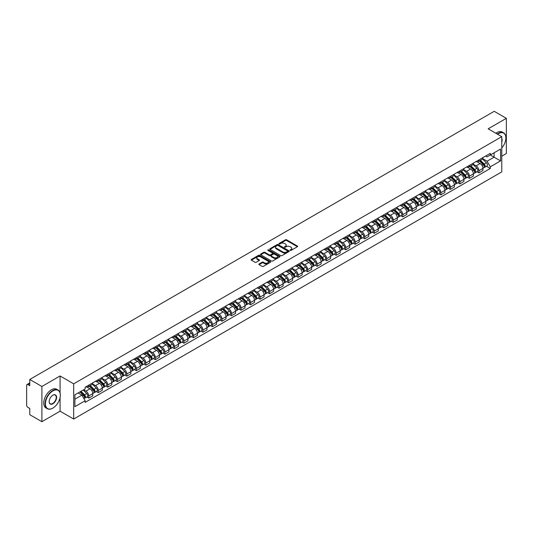 <?xml version="1.0" encoding="UTF-8"?>
<svg xmlns="http://www.w3.org/2000/svg" width="533" height="533" viewBox="0 0 533 533"><rect width="100%" height="100%" fill="white"/><g stroke="black" fill="none" stroke-linecap="round" stroke-linejoin="round"><path stroke-width="0.8" d="M290.185 250.397A0.593 0.34 0 0 0 291.025 250.397L297.387 246.726A0.846 0.486 0 0 0 297.634 246.379A0.846 0.486 0 0 0 297.387 246.033L286.607 239.81A0.846 0.486 0 0 0 285.408 239.81L279.045 243.481A0.593 0.34 0 0 0 279.885 243.967L280.711 243.494A2.712 1.566 0 0 1 284.542 243.494L285.441 244.014A2.712 1.566 0 0 1 286.234 245.12A2.712 1.566 0 0 1 285.441 246.226L284.615 246.699A0.593 0.34 0 0 0 285.455 247.185L286.281 246.706A2.712 1.566 0 0 1 290.112 246.706L291.011 247.225A2.712 1.566 0 0 1 291.804 248.331A2.712 1.566 0 0 1 291.011 249.437L290.185 249.917A0.593 0.34 0 0 0 290.185 250.397L290.185 249.917M259.125 263.942A0.846 0.486 0 0 0 258.878 264.288A0.846 0.486 0 0 0 259.125 264.635L262.149 266.38A0.846 0.486 0 0 0 263.349 266.38L270.411 262.296A0.846 0.486 0 0 0 270.657 261.95A0.846 0.486 0 0 0 270.411 261.61L259.631 255.387A0.846 0.486 0 0 0 258.438 255.387L251.369 259.464A0.846 0.486 0 0 0 251.123 259.811A0.846 0.486 0 0 0 251.369 260.157L255.021 262.263A0.846 0.486 0 0 0 256.22 262.263L259.245 260.517A0.846 0.486 0 0 0 259.491 260.171A0.846 0.486 0 0 0 259.245 259.824L257.432 258.778A2.265 1.306 0 0 1 256.773 257.859A2.265 1.306 0 0 1 258.165 256.646A2.265 1.306 0 0 1 260.637 256.933L267.733 261.03A2.265 1.306 0 0 1 268.392 261.95A2.265 1.306 0 0 1 267 263.162A2.265 1.306 0 0 1 264.528 262.876L263.349 262.196A0.846 0.486 0 0 0 262.149 262.196L259.125 263.942L259.125 264.635L262.149 262.896L262.149 262.196M73.681 383.827L60.076 375.972L41.9 386.472L29.761 379.463L494.211 111.31L506.35 118.319L488.175 128.813L501.773 136.668L73.681 383.827L73.681 419.045L501.773 171.886L501.773 136.668M280.771 255.627A0.846 0.486 0 0 0 281.97 255.627L289.033 251.549A0.846 0.486 0 0 0 289.279 251.203A0.846 0.486 0 0 0 289.033 250.856L278.253 244.634A0.846 0.486 0 0 0 277.06 244.634L269.991 248.711A0.846 0.486 0 0 0 269.745 249.058A0.846 0.486 0 0 0 269.991 249.404L280.771 255.627M268.166 250.523A0.593 0.34 0 0 1 268.765 250.61L279.712 256.926L272.656 261.003A0.846 0.486 0 0 1 271.457 261.003L260.684 254.781L260.684 254.088A0.846 0.486 0 0 0 260.43 254.434A0.846 0.486 0 0 0 260.684 254.781M260.684 254.088L263.708 252.342A0.846 0.486 0 0 1 264.901 252.342L269.272 254.867A0.846 0.486 0 0 0 270.471 254.867L272.476 253.708A0.846 0.486 0 0 0 272.723 253.362A0.846 0.486 0 0 0 272.476 253.015L267.926 250.39A0.593 0.34 0 0 1 268.765 249.904L279.725 256.233A0.846 0.486 0 0 1 279.972 256.58A0.846 0.486 0 0 1 279.725 256.926L279.725 256.233M41.9 386.472L41.9 421.69L29.761 414.681L29.761 408.445L27.869 407.352A1.726 0.999 -120 0 1 26.65 405.24L26.65 385.306A1.726 0.999 -120 0 1 27.01 384.52L29.761 382.927M501.773 156.182L506.35 153.537L506.35 118.319M41.9 421.69L60.076 411.19L73.681 419.045M29.761 379.463L29.761 385.692L27.869 384.599A1.726 0.999 -120 0 0 27.01 384.52M478.9 159.913A3.971 2.292 60 0 1 478.081 161.692L482.105 159.374A3.971 2.292 -120 0 0 482.925 157.588M473.184 164.184L476.096 165.863A3.971 2.292 60 0 1 478.9 170.727L482.925 168.401A3.971 2.292 -120 0 0 480.12 163.538L477.242 161.879M482.925 168.401L482.925 170.547L478.9 172.872L476.968 171.759M478.081 161.692A3.971 2.292 60 0 1 476.122 161.519M478.9 170.727L478.9 172.872M469.386 165.41A3.971 2.292 60 0 1 468.56 167.189L472.591 164.864A3.971 2.292 -120 0 0 473.411 163.085M467.454 177.256L469.386 178.368L473.411 176.043L473.411 173.898A3.971 2.292 -120 0 0 470.606 169.034L467.721 167.369M468.56 167.189A3.971 2.292 60 0 1 466.608 167.009M463.67 169.681L466.582 171.359A3.971 2.292 60 0 1 469.386 176.216L469.386 178.368M459.866 170.9A3.971 2.292 60 0 1 459.046 172.685L463.07 170.36A3.971 2.292 -120 0 0 463.897 168.575M457.94 182.746L459.866 183.865L463.897 181.54L463.897 179.388A3.971 2.292 -120 0 0 461.092 174.531L458.207 172.865M459.046 172.685A3.971 2.292 60 0 1 457.094 172.505M454.156 175.177L457.061 176.856A3.971 2.292 60 0 1 459.866 181.713L459.866 183.865M450.352 176.396A3.971 2.292 60 0 1 449.532 178.175L453.556 175.85A3.971 2.292 -120 0 0 454.376 174.071M448.42 188.242L450.352 189.355L454.376 187.03L454.376 184.884A3.971 2.292 -120 0 0 451.571 180.021L448.693 178.362M449.532 178.175A3.971 2.292 60 0 1 447.58 177.995M444.642 180.667L447.547 182.346A3.971 2.292 60 0 1 450.352 187.21L450.352 189.355M440.838 181.886A3.971 2.292 60 0 1 440.011 183.672L444.042 181.347A3.971 2.292 -120 0 0 444.862 179.568M438.906 193.732L440.838 194.851L444.862 192.526L444.862 190.374A3.971 2.292 -120 0 0 442.057 185.517L439.172 183.852M440.011 183.672A3.971 2.292 60 0 1 438.059 183.492M435.121 186.164L438.033 187.843A3.971 2.292 60 0 1 440.838 192.699L440.838 194.851M431.324 187.383A3.971 2.292 60 0 1 430.497 189.162L434.522 186.843A3.971 2.292 -120 0 0 435.348 185.058M429.391 199.229L431.324 200.341L435.348 198.016L435.348 195.871A3.971 2.292 -120 0 0 432.543 191.014L429.658 189.348M430.497 189.162A3.971 2.292 60 0 1 428.545 188.988M425.607 191.653L428.512 193.332A3.971 2.292 60 0 1 431.324 198.196L431.324 200.341M421.803 192.879A3.971 2.292 60 0 1 420.983 194.658L425.008 192.333A3.971 2.292 -120 0 0 425.834 190.554M419.877 204.725L421.803 205.838L425.834 203.513L425.834 201.367A3.971 2.292 -120 0 0 423.022 196.504L420.144 194.838M420.983 194.658A3.971 2.292 60 0 1 419.031 194.478M416.093 197.15L418.998 198.829A3.971 2.292 60 0 1 421.803 203.686L421.803 205.838M412.289 198.369A3.971 2.292 60 0 1 411.469 200.155L415.493 197.83A3.971 2.292 -120 0 0 416.313 196.044M410.357 210.215L412.289 211.334L416.313 209.009L416.313 206.857A3.971 2.292 -120 0 0 413.508 202L410.63 200.335M411.469 200.155A3.971 2.292 60 0 1 409.511 199.975M406.572 202.647L409.484 204.326A3.971 2.292 60 0 1 412.289 209.183L412.289 211.334M402.775 203.866A3.971 2.292 60 0 1 401.949 205.645L405.979 203.32A3.971 2.292 -120 0 0 406.799 201.541M400.843 215.712L402.775 216.824L406.799 214.499L406.799 212.354A3.971 2.292 -120 0 0 403.994 207.49L401.109 205.831M401.949 205.645A3.971 2.292 60 0 1 399.997 205.465M397.058 208.136L399.97 209.815A3.971 2.292 60 0 1 402.775 214.679L402.775 216.824M393.254 209.362A3.971 2.292 60 0 1 392.435 211.141L396.459 208.816A3.971 2.292 -120 0 0 397.285 207.037M391.329 221.208L393.254 222.321L397.285 219.996L397.285 217.844A3.971 2.292 -120 0 0 394.48 212.987L391.595 211.321M392.435 211.141A3.971 2.292 60 0 1 390.482 210.961M387.544 213.633L390.449 215.312A3.971 2.292 60 0 1 393.254 220.169L393.254 222.321M383.74 214.852A3.971 2.292 60 0 1 382.921 216.631L386.945 214.313A3.971 2.292 -120 0 0 387.764 212.527M381.808 226.698L383.74 227.811L387.764 225.492L387.764 223.34A3.971 2.292 -120 0 0 384.959 218.483L382.081 216.818M382.921 216.631A3.971 2.292 60 0 1 380.968 216.458M378.03 219.123L380.935 220.802A3.971 2.292 60 0 1 383.74 225.666L383.74 227.811M374.226 220.349A3.971 2.292 60 0 1 373.406 222.128L377.431 219.803A3.971 2.292 -120 0 0 378.25 218.024M372.294 232.195L374.226 233.307L378.25 230.982L378.25 228.837A3.971 2.292 -120 0 0 375.445 223.973L372.56 222.308M373.406 222.128A3.971 2.292 60 0 1 371.448 221.948M368.51 224.62L371.421 226.298A3.971 2.292 60 0 1 374.226 231.162L374.226 233.307M364.712 225.839A3.971 2.292 60 0 1 363.886 227.624L367.917 225.299A3.971 2.292 -120 0 0 368.736 223.514M362.78 237.685L364.712 238.804L368.736 236.479L368.736 234.327A3.971 2.292 -120 0 0 365.931 229.47L363.046 227.804M363.886 227.624A3.971 2.292 60 0 1 361.934 227.444M358.995 230.116L361.9 231.795A3.971 2.292 60 0 1 364.712 236.652L364.712 238.804M355.191 231.335A3.971 2.292 60 0 1 354.372 233.114L358.396 230.789A3.971 2.292 -120 0 0 359.222 229.01M353.266 243.181L355.191 244.294L359.222 241.969L359.222 239.823A3.971 2.292 -120 0 0 356.41 234.96L353.532 233.301M354.372 233.114A3.971 2.292 60 0 1 352.42 232.934M349.481 235.606L352.386 237.285A3.971 2.292 60 0 1 355.191 242.149L355.191 244.294M345.677 236.832A3.971 2.292 60 0 1 344.858 238.611L348.882 236.286A3.971 2.292 -120 0 0 349.701 234.507M343.745 248.678L345.677 249.79L349.701 247.465L349.701 245.32A3.971 2.292 -120 0 0 346.896 240.456L344.018 238.791M344.858 238.611A3.971 2.292 60 0 1 342.899 238.431M339.961 241.103L342.872 242.781A3.971 2.292 60 0 1 345.677 247.638L345.677 249.79M336.163 242.322A3.971 2.292 60 0 1 335.337 244.107L339.368 241.782A3.971 2.292 -120 0 0 340.187 239.997M334.231 254.168L336.163 255.28L340.187 252.962L340.187 250.81A3.971 2.292 -120 0 0 337.382 245.953L334.497 244.287M335.337 244.107A3.971 2.292 60 0 1 333.385 243.927M330.447 246.599L333.358 248.278A3.971 2.292 60 0 1 336.163 253.135L336.163 255.28M326.642 247.818A3.971 2.292 60 0 1 325.823 249.597L329.847 247.272A3.971 2.292 -120 0 0 330.673 245.493M324.717 259.664L326.642 260.777L330.673 258.452L330.673 256.306A3.971 2.292 -120 0 0 327.868 251.443L324.983 249.784M325.823 249.597A3.971 2.292 60 0 1 323.871 249.417M320.933 252.089L323.837 253.768A3.971 2.292 60 0 1 326.642 258.632L326.642 260.777M317.128 253.308A3.971 2.292 60 0 1 316.309 255.094L320.333 252.769A3.971 2.292 -120 0 0 321.152 250.99M315.196 265.154L317.128 266.273L321.152 263.948L321.152 261.796A3.971 2.292 -120 0 0 318.348 256.939L315.469 255.274M316.309 255.094A3.971 2.292 60 0 1 314.357 254.914M311.419 257.586L314.323 259.265A3.971 2.292 60 0 1 317.128 264.121L317.128 266.273M307.614 258.805A3.971 2.292 60 0 1 306.795 260.584L310.819 258.265A3.971 2.292 -120 0 0 311.638 256.48M305.682 270.651L307.614 271.763L311.638 269.438L311.638 267.293A3.971 2.292 -120 0 0 308.834 262.429L305.955 260.77M306.795 260.584A3.971 2.292 60 0 1 304.836 260.41M301.898 263.075L304.809 264.754A3.971 2.292 60 0 1 307.614 269.618L307.614 271.763M298.1 264.301A3.971 2.292 60 0 1 297.274 266.08L301.305 263.755A3.971 2.292 -120 0 0 302.124 261.976M296.168 276.147L298.1 277.26L302.124 274.935L302.124 272.789A3.971 2.292 -120 0 0 299.319 267.926L296.435 266.26M297.274 266.08A3.971 2.292 60 0 1 295.322 265.9M292.384 268.572L295.289 270.251A3.971 2.292 60 0 1 298.1 275.108L298.1 277.26M288.58 269.791A3.971 2.292 60 0 1 287.76 271.577L291.784 269.252A3.971 2.292 -120 0 0 292.61 267.466M286.654 281.637L288.58 282.75L292.61 280.431L292.61 278.279A3.971 2.292 -120 0 0 289.799 273.422L286.921 271.757M287.76 271.577A3.971 2.292 60 0 1 285.808 271.397M282.87 274.069L285.775 275.748A3.971 2.292 60 0 1 288.58 280.605L288.58 282.75M279.065 275.288A3.971 2.292 60 0 1 278.246 277.067L282.27 274.742A3.971 2.292 -120 0 0 283.09 272.963M277.133 287.134L279.065 288.246L283.09 285.921L283.09 283.776A3.971 2.292 -120 0 0 280.285 278.912L277.407 277.253M278.246 277.067A3.971 2.292 60 0 1 276.287 276.887M273.349 279.559L276.261 281.237A3.971 2.292 60 0 1 279.065 286.101L279.065 288.246M269.551 280.778A3.971 2.292 60 0 1 268.725 282.563L272.756 280.238A3.971 2.292 -120 0 0 273.576 278.459M267.619 292.624L269.551 293.743L273.576 291.418L273.576 289.266A3.971 2.292 -120 0 0 270.771 284.409L267.886 282.743M268.725 282.563A3.971 2.292 60 0 1 266.773 282.383M263.835 285.055L266.747 286.734A3.971 2.292 60 0 1 269.551 291.591L269.551 293.743M260.031 286.274A3.971 2.292 60 0 1 259.211 288.053L263.235 285.735A3.971 2.292 -120 0 0 264.062 283.949M258.105 298.12L260.037 299.233L264.062 296.908L264.062 294.762A3.971 2.292 -120 0 0 261.257 289.905L258.372 288.24M259.211 288.053A3.971 2.292 60 0 1 257.259 287.88M254.321 290.545L257.226 292.224A3.971 2.292 60 0 1 260.037 297.088L260.037 299.233M250.517 291.771A3.971 2.292 60 0 1 249.697 293.55L253.721 291.225A3.971 2.292 -120 0 0 254.541 289.446M248.585 303.617L250.517 304.729L254.541 302.404L254.541 300.259A3.971 2.292 -120 0 0 251.736 295.395L248.858 293.73M249.697 293.55A3.971 2.292 60 0 1 247.745 293.37M244.807 296.042L247.712 297.72A3.971 2.292 60 0 1 250.517 302.577L250.517 304.729M241.003 297.261A3.971 2.292 60 0 1 240.183 299.046L244.207 296.721A3.971 2.292 -120 0 0 245.027 294.936M239.07 309.107L241.003 310.226L245.027 307.901L245.027 305.749A3.971 2.292 -120 0 0 242.222 300.892L239.344 299.226M240.183 299.046A3.971 2.292 60 0 1 238.224 298.866M235.286 301.538L238.198 303.217A3.971 2.292 60 0 1 241.003 308.074L241.003 310.226M231.489 302.757A3.971 2.292 60 0 1 230.662 304.536L234.693 302.211A3.971 2.292 -120 0 0 235.513 300.432M229.556 314.603L231.489 315.716L235.513 313.391L235.513 311.245A3.971 2.292 -120 0 0 232.708 306.382L229.823 304.723M230.662 304.536A3.971 2.292 60 0 1 228.71 304.356M225.772 307.028L228.677 308.707A3.971 2.292 60 0 1 231.489 313.571L231.489 315.716M221.968 308.254A3.971 2.292 60 0 1 221.148 310.033L225.173 307.708A3.971 2.292 -120 0 0 225.999 305.929M220.042 320.093L221.968 321.212L225.999 318.887L225.999 316.735A3.971 2.292 -120 0 0 223.187 311.878L220.309 310.213M221.148 310.033A3.971 2.292 60 0 1 219.196 309.853M216.258 312.525L219.163 314.204A3.971 2.292 60 0 1 221.968 319.06L221.968 321.212M212.454 313.744A3.971 2.292 60 0 1 211.634 315.523L215.658 313.204A3.971 2.292 -120 0 0 216.478 311.419M210.522 325.59L212.454 326.702L216.478 324.377L216.478 322.232A3.971 2.292 -120 0 0 213.673 317.375L210.795 315.709M211.634 315.523A3.971 2.292 60 0 1 209.682 315.349M206.744 318.014L209.649 319.693A3.971 2.292 60 0 1 212.454 324.557L212.454 326.702M202.94 319.24A3.971 2.292 60 0 1 202.114 321.019L206.144 318.694A3.971 2.292 -120 0 0 206.964 316.915M201.008 331.086L202.94 332.199L206.964 329.874L206.964 327.728A3.971 2.292 -120 0 0 204.159 322.865L201.274 321.199M202.114 321.019A3.971 2.292 60 0 1 200.161 320.839M197.223 323.511L200.135 325.19A3.971 2.292 60 0 1 202.94 330.054L202.94 332.199M193.426 324.73A3.971 2.292 60 0 1 192.6 326.516L196.624 324.191A3.971 2.292 -120 0 0 197.45 322.405M191.494 336.576L193.426 337.695L197.45 335.37L197.45 333.218A3.971 2.292 -120 0 0 194.645 328.361L191.76 326.696M192.6 326.516A3.971 2.292 60 0 1 190.647 326.336M187.709 329.008L190.614 330.687A3.971 2.292 60 0 1 193.426 335.543L193.426 337.695M183.905 330.227A3.971 2.292 60 0 1 183.085 332.006L187.11 329.68A3.971 2.292 -120 0 0 187.936 327.902M181.98 342.073L183.905 343.185L187.936 340.86L187.936 338.715A3.971 2.292 -120 0 0 185.124 333.851L182.246 332.192M183.085 332.006A3.971 2.292 60 0 1 181.133 331.826M178.195 334.497L181.1 336.176A3.971 2.292 60 0 1 183.905 341.04L183.905 343.185M174.391 335.723A3.971 2.292 60 0 1 173.571 337.502L177.596 335.177A3.971 2.292 -120 0 0 178.415 333.398M172.459 347.569L174.391 348.682L178.415 346.357L178.415 344.205A3.971 2.292 -120 0 0 175.61 339.348L172.732 337.682M173.571 337.502A3.971 2.292 60 0 1 171.613 337.322M168.675 339.994L171.586 341.673A3.971 2.292 60 0 1 174.391 346.53L174.391 348.682M164.877 341.213A3.971 2.292 60 0 1 164.051 342.999L168.082 340.674A3.971 2.292 -120 0 0 168.901 338.888M162.945 353.059L164.877 354.172L168.901 351.853L168.901 349.701A3.971 2.292 -120 0 0 166.096 344.844L163.211 343.179M164.051 342.999A3.971 2.292 60 0 1 162.099 342.819M159.16 345.491L162.072 347.17A3.971 2.292 60 0 1 164.877 352.027L164.877 354.172M155.356 346.71A3.971 2.292 60 0 1 154.537 348.489L158.561 346.164A3.971 2.292 -120 0 0 159.387 344.385M153.431 358.556L155.356 359.668L159.387 357.343L159.387 355.198A3.971 2.292 -120 0 0 156.582 350.334L153.697 348.675M154.537 348.489A3.971 2.292 60 0 1 152.585 348.309M149.646 350.98L152.551 352.659A3.971 2.292 60 0 1 155.356 357.523L155.356 359.668M145.842 352.2A3.971 2.292 60 0 1 145.023 353.985L149.047 351.66A3.971 2.292 -120 0 0 149.866 349.881M143.91 364.046L145.842 365.165L149.866 362.84L149.866 360.688A3.971 2.292 -120 0 0 147.061 355.831L144.183 354.165M145.023 353.985A3.971 2.292 60 0 1 143.071 353.805M140.132 356.477L143.037 358.156A3.971 2.292 60 0 1 145.842 363.013L145.842 365.165M136.328 357.696A3.971 2.292 60 0 1 135.502 359.475L139.533 357.15A3.971 2.292 -120 0 0 140.352 355.371M134.396 369.542L136.328 370.655L140.352 368.33L140.352 366.184A3.971 2.292 -120 0 0 137.547 361.321L134.662 359.662M135.502 359.475A3.971 2.292 60 0 1 133.55 359.295M130.612 361.967L133.523 363.646A3.971 2.292 60 0 1 136.328 368.51L136.328 370.655M126.814 363.193A3.971 2.292 60 0 1 125.988 364.972L130.012 362.647A3.971 2.292 -120 0 0 130.838 360.868M124.882 375.039L126.814 376.151L130.838 373.826L130.838 371.681A3.971 2.292 -120 0 0 128.033 366.817L125.148 365.152M125.988 364.972A3.971 2.292 60 0 1 124.036 364.792M121.098 367.464L124.002 369.142A3.971 2.292 60 0 1 126.814 373.999L126.814 376.151M117.293 368.683A3.971 2.292 60 0 1 116.474 370.468L120.498 368.143A3.971 2.292 -120 0 0 121.324 366.358M115.368 380.529L117.293 381.641L121.324 379.323L121.324 377.171A3.971 2.292 -120 0 0 118.513 372.314L115.634 370.648M116.474 370.468A3.971 2.292 60 0 1 114.522 370.288M111.584 372.96L114.488 374.639A3.971 2.292 60 0 1 117.293 379.496L117.293 381.641M107.779 374.179A3.971 2.292 60 0 1 106.96 375.958L110.984 373.633A3.971 2.292 -120 0 0 111.803 371.854M105.847 386.025L107.779 387.138L111.803 384.813L111.803 382.667A3.971 2.292 -120 0 0 108.998 377.804L106.12 376.145M106.96 375.958A3.971 2.292 60 0 1 105.001 375.778M102.063 378.45L104.974 380.129A3.971 2.292 60 0 1 107.779 384.993L107.779 387.138M98.265 379.669A3.971 2.292 60 0 1 97.439 381.455L101.47 379.13A3.971 2.292 -120 0 0 102.289 377.351M96.333 391.515L98.265 392.634L102.289 390.309L102.289 388.157A3.971 2.292 -120 0 0 99.484 383.3L96.6 381.635M97.439 381.455A3.971 2.292 60 0 1 95.487 381.275M92.549 383.947L95.46 385.625A3.971 2.292 60 0 1 98.265 390.482L98.265 392.634M88.744 385.166A3.971 2.292 60 0 1 87.925 386.945L91.949 384.626A3.971 2.292 -120 0 0 92.775 382.841M86.819 397.012L88.744 398.124L92.775 395.799L92.775 393.654A3.971 2.292 -120 0 0 89.97 388.797L87.086 387.131M87.925 386.945A3.971 2.292 60 0 1 85.973 386.771M83.621 389.783L85.94 391.115A3.971 2.292 60 0 1 88.744 395.979L88.744 398.124M485.643 156.022L487.075 156.849L500.554 149.067L494.091 152.798L494.091 157.168L487.075 161.219L482.705 158.694M74.9 399.184L81.915 395.133L85.147 400.729L74.9 406.652L74.9 394.813L85.147 388.897L85.147 387.244L490.307 153.331L490.307 154.983L500.554 160.899L490.307 166.816L487.075 161.219M500.554 149.067L500.554 160.899M85.147 400.729L85.147 402.388L490.307 168.475L490.307 166.816M60.076 375.972L60.076 392.921M60.076 397.525L60.076 411.19M81.915 395.133L78.131 392.948M486.489 166.263L490.307 168.475M290.425 250.483L291.011 250.144A2.712 1.566 0 0 0 291.804 249.038L291.804 248.331M286.234 245.12L286.234 245.82A2.712 1.566 0 0 1 285.441 246.926L284.855 247.265M297.374 246.732L286.607 240.516A0.846 0.486 0 0 0 285.408 240.516L279.285 244.054M289.033 250.856L289.033 251.549L278.253 245.34A0.846 0.486 0 0 0 277.06 245.34L270.004 249.411L269.991 248.711M287.534 251.443A0.593 0.34 0 0 0 287.534 250.956L278.073 245.5A0.593 0.34 0 0 0 277.24 245.5L276.367 245.999A2.712 1.566 0 0 0 275.574 247.105A2.712 1.566 0 0 0 276.367 248.211L282.836 251.942A2.712 1.566 0 0 0 286.667 251.942L287.534 251.443L287.534 252.149A0.593 0.34 0 0 0 287.534 251.663M275.574 247.105L275.574 247.812A2.712 1.566 0 0 0 276.367 248.918L276.367 248.211M287.534 252.149L286.667 252.649A2.712 1.566 0 0 1 282.836 252.649L276.367 248.918M260.69 254.787L263.708 253.048L263.708 252.342M272.723 253.362L272.723 254.068A0.846 0.486 0 0 1 272.476 254.414L270.471 255.574A0.846 0.486 0 0 1 269.272 255.574L264.901 253.048A0.846 0.486 0 0 0 263.708 253.048M273.809 257.486A2.265 1.306 0 0 0 276.281 257.765A2.265 1.306 0 0 0 277.673 256.56A2.265 1.306 0 0 0 277.013 255.633L274.515 254.194A0.846 0.486 0 0 0 273.316 254.194L271.31 255.347A0.846 0.486 0 0 0 271.064 255.693A0.846 0.486 0 0 0 271.31 256.04L273.809 257.486L273.809 258.192A2.265 1.306 0 0 0 276.281 258.472A2.265 1.306 0 0 0 277.673 257.266L277.673 256.56M271.064 255.693L271.064 256.4A0.846 0.486 0 0 0 271.31 256.746L271.31 256.04M273.809 258.192L271.31 256.746M268.392 261.95L268.392 262.656A2.265 1.306 0 0 1 267 263.862A2.265 1.306 0 0 1 264.528 263.582L263.349 262.896A0.846 0.486 0 0 0 262.149 262.896M256.773 257.859L256.773 258.558A2.265 1.306 0 0 0 257.432 259.484L257.432 258.778M259.231 260.524L257.432 259.484M270.411 261.61L270.411 262.296L259.631 256.087A0.846 0.486 0 0 0 258.438 256.087L251.383 260.164L251.369 259.464M479.414 160.926L483.158 164.624A2.159 1.246 60 0 1 483.731 167.855L482.925 168.321M480.16 161.666L481.752 162.578M479.827 160.686L483.931 164.737A1.033 0.6 60 0 1 484.204 166.289A1.033 0.6 60 0 1 484.111 166.323M480.446 160.326L484.197 164.024A2.159 1.246 60 0 1 484.77 167.255A2.159 1.246 60 0 1 484.117 167.329M482.545 158.961L486.396 162.758A2.159 1.246 60 0 1 486.962 165.99L484.77 167.255M469.899 166.416L473.644 170.12A2.159 1.246 60 0 1 474.217 173.352L473.411 173.818M470.646 167.155L472.231 168.075M470.313 166.176L474.417 170.227A1.033 0.6 60 0 1 474.69 171.779A1.033 0.6 60 0 1 474.597 171.819M470.932 165.823L474.683 169.521A2.159 1.246 60 0 1 475.249 172.752A2.159 1.246 60 0 1 474.597 172.819M473.031 164.457L476.875 168.248A2.159 1.246 60 0 1 477.448 171.486L475.249 172.752M460.379 171.912L464.13 175.61A2.159 1.246 60 0 1 464.696 178.841L463.897 179.308M461.125 172.652L462.717 173.565M460.798 171.673L464.903 175.723A1.033 0.6 60 0 1 465.176 177.276A1.033 0.6 60 0 1 465.082 177.309M461.418 171.313L465.169 175.011A2.159 1.246 60 0 1 465.735 178.249A2.159 1.246 60 0 1 465.082 178.315M463.517 169.947L467.361 173.745A2.159 1.246 60 0 1 467.934 176.976L465.735 178.249M501.773 148.001A10.527 6.076 120 0 0 505.864 137.974A10.527 6.076 120 0 0 498.422 133.676A10.527 6.076 120 0 0 497.555 134.236M497.209 134.036A10.787 6.223 -60 0 1 498.235 133.357A10.787 6.223 -60 0 1 503.632 132.824A10.787 6.223 -60 0 1 505.864 137.761A10.787 6.223 -60 0 1 505.864 137.867M501.773 138.473A5.263 3.038 -60 0 1 501.773 142.191M495.87 133.257A10.787 6.223 -60 0 1 496.896 132.584A10.787 6.223 -60 0 1 502.286 132.051L503.632 132.824M52.694 408.198L52.88 408.091A10.527 6.076 120 0 0 60.322 395.206A10.527 6.076 120 0 0 52.88 390.909A10.527 6.076 120 0 0 45.438 403.794A10.527 6.076 120 0 0 52.88 408.091L52.694 408.198A10.787 6.223 -60 0 1 47.304 408.731A10.787 6.223 -60 0 1 45.651 400.09A10.787 6.223 -60 0 1 52.694 390.589A10.787 6.223 -60 0 1 58.09 390.056A10.787 6.223 -60 0 1 60.322 394.993A10.787 6.223 -60 0 1 60.322 395.1M52.88 395.206L52.88 395.206A5.263 3.038 -60 0 1 56.598 397.351A5.263 3.038 -60 0 1 52.88 403.794A5.263 3.038 -60 0 1 49.156 401.649A5.263 3.038 -60 0 1 52.88 395.206L52.88 395.206M49.163 401.542A5.004 2.892 120 0 0 50.195 403.728A5.004 2.892 120 0 0 52.694 403.481A5.004 2.892 120 0 0 55.965 399.07A5.004 2.892 120 0 0 55.199 395.06A5.004 2.892 120 0 0 52.787 395.259M47.304 408.731L45.965 407.958A10.787 6.223 -60 0 1 44.312 399.317A10.787 6.223 -60 0 1 51.355 389.816A10.787 6.223 -60 0 1 56.745 389.283L58.09 390.056M450.865 177.409L454.616 181.107A2.159 1.246 60 0 1 455.182 184.338L454.376 184.804M451.611 178.142L453.203 179.061M451.278 177.169L455.389 181.213A1.033 0.6 60 0 1 455.662 182.766A1.033 0.6 60 0 1 455.562 182.806M451.904 176.809L455.648 180.507A2.159 1.246 60 0 1 456.221 183.738A2.159 1.246 60 0 1 455.568 183.812M453.996 175.444L457.847 179.241A2.159 1.246 60 0 1 458.413 182.473L456.221 183.738M441.351 182.899L445.095 186.597A2.159 1.246 60 0 1 445.668 189.835L444.862 190.294M442.097 183.638L443.683 184.558M441.764 182.659L445.868 186.71A1.033 0.6 60 0 1 446.141 188.262A1.033 0.6 60 0 1 446.048 188.302M442.383 182.299L446.134 185.997A2.159 1.246 60 0 1 446.701 189.235A2.159 1.246 60 0 1 446.054 189.302M444.482 180.94L448.333 184.731A2.159 1.246 60 0 1 448.899 187.962L446.701 189.235M431.83 188.396L435.581 192.093A2.159 1.246 60 0 1 436.147 195.325L435.348 195.791M432.583 189.135L434.168 190.048M432.25 188.156L436.354 192.206A1.033 0.6 60 0 1 436.627 193.759A1.033 0.6 60 0 1 436.534 193.792M432.869 187.796L436.62 191.494A2.159 1.246 60 0 1 437.187 194.725A2.159 1.246 60 0 1 436.534 194.798M434.968 186.43L438.812 190.228A2.159 1.246 60 0 1 439.385 193.459L437.187 194.725M422.316 193.885L426.067 197.59A2.159 1.246 60 0 1 426.633 200.821L425.827 201.287M423.062 194.625L424.654 195.544M422.736 193.646L426.84 197.696A1.033 0.6 60 0 1 427.113 199.249A1.033 0.6 60 0 1 427.02 199.289M423.355 193.292L427.1 196.99A2.159 1.246 60 0 1 427.673 200.221A2.159 1.246 60 0 1 427.02 200.288M425.454 191.927L429.298 195.718A2.159 1.246 60 0 1 429.865 198.956L427.673 200.221M412.802 199.382L416.553 203.08A2.159 1.246 60 0 1 417.119 206.311L416.313 206.777M413.548 200.122L415.14 201.034M413.215 199.142L417.319 203.193A1.033 0.6 60 0 1 417.592 204.745A1.033 0.6 60 0 1 417.499 204.779M413.841 198.782L417.586 202.48A2.159 1.246 60 0 1 418.158 205.718A2.159 1.246 60 0 1 417.506 205.785M415.933 197.417L419.784 201.214A2.159 1.246 60 0 1 420.35 204.445L418.158 205.718M403.288 204.879L407.032 208.576A2.159 1.246 60 0 1 407.605 211.808L406.799 212.274M404.034 205.611L405.62 206.531M403.701 204.639L407.805 208.689A1.033 0.6 60 0 1 408.078 210.235A1.033 0.6 60 0 1 407.985 210.275M404.32 204.279L408.071 207.977A2.159 1.246 60 0 1 408.638 211.208A2.159 1.246 60 0 1 407.992 211.281M406.419 202.913L410.263 206.711A2.159 1.246 60 0 1 410.836 209.942L408.638 211.208M393.767 210.368L397.518 214.066A2.159 1.246 60 0 1 398.084 217.304L397.285 217.764M394.52 211.108L396.106 212.027M394.187 210.129L398.291 214.179A1.033 0.6 60 0 1 398.564 215.732A1.033 0.6 60 0 1 398.471 215.772M394.806 209.769L398.557 213.473A2.159 1.246 60 0 1 399.124 216.704A2.159 1.246 60 0 1 398.471 216.771M396.905 208.41L400.749 212.201A2.159 1.246 60 0 1 401.322 215.439L399.124 216.704M384.253 215.865L388.004 219.563A2.159 1.246 60 0 1 388.57 222.794L387.764 223.26M384.999 216.605L386.592 217.517M384.666 215.625L388.777 219.676A1.033 0.6 60 0 1 389.05 221.228A1.033 0.6 60 0 1 388.95 221.262M385.292 215.265L389.037 218.963A2.159 1.246 60 0 1 389.61 222.194A2.159 1.246 60 0 1 388.957 222.268M387.391 213.9L391.235 217.697A2.159 1.246 60 0 1 391.802 220.929L389.61 222.194M374.739 221.362L378.483 225.059A2.159 1.246 60 0 1 379.056 228.291L378.25 228.757M375.485 222.094L377.071 223.014M375.152 221.115L379.256 225.166A1.033 0.6 60 0 1 379.529 226.718A1.033 0.6 60 0 1 379.436 226.758M375.772 220.762L379.523 224.46A2.159 1.246 60 0 1 380.089 227.691A2.159 1.246 60 0 1 379.443 227.758M377.87 219.396L381.721 223.187A2.159 1.246 60 0 1 382.288 226.425L380.089 227.691M365.218 226.851L368.969 230.549A2.159 1.246 60 0 1 369.542 233.787L368.736 234.247M365.971 227.591L367.557 228.51M365.638 226.612L369.742 230.662A1.033 0.6 60 0 1 370.015 232.215A1.033 0.6 60 0 1 369.922 232.255M366.258 226.252L370.009 229.95A2.159 1.246 60 0 1 370.575 233.188A2.159 1.246 60 0 1 369.922 233.254M368.356 224.886L372.201 228.684A2.159 1.246 60 0 1 372.774 231.915L370.575 233.188M355.704 232.348L359.455 236.046A2.159 1.246 60 0 1 360.022 239.277L359.215 239.743M356.45 233.081L358.043 234M356.124 232.108L360.228 236.159A1.033 0.6 60 0 1 360.501 237.711A1.033 0.6 60 0 1 360.408 237.745M356.744 231.748L360.488 235.446A2.159 1.246 60 0 1 361.061 238.677A2.159 1.246 60 0 1 360.408 238.751M358.842 230.383L362.687 234.18A2.159 1.246 60 0 1 363.253 237.412L361.061 238.677M346.19 237.838L349.941 241.536A2.159 1.246 60 0 1 350.507 244.774L349.701 245.233M346.936 238.577L348.529 239.497M346.603 237.598L350.707 241.649A1.033 0.6 60 0 1 350.98 243.201A1.033 0.6 60 0 1 350.887 243.241M347.23 237.238L350.974 240.943A2.159 1.246 60 0 1 351.547 244.174A2.159 1.246 60 0 1 350.894 244.241M349.322 235.879L353.172 239.67A2.159 1.246 60 0 1 353.739 242.908L351.547 244.174M336.676 243.334L340.42 247.032A2.159 1.246 60 0 1 340.993 250.263L340.187 250.73M337.422 244.074L339.008 244.987M337.089 243.095L341.193 247.145A1.033 0.6 60 0 1 341.466 248.698A1.033 0.6 60 0 1 341.373 248.731M337.709 242.735L341.46 246.433A2.159 1.246 60 0 1 342.026 249.664A2.159 1.246 60 0 1 341.38 249.737M339.807 241.369L343.658 245.167A2.159 1.246 60 0 1 344.225 248.398L342.026 249.664M327.155 248.831L330.906 252.529A2.159 1.246 60 0 1 331.473 255.76L330.673 256.226M327.908 249.564L329.494 250.483M327.575 248.591L331.679 252.635A1.033 0.6 60 0 1 331.952 254.188A1.033 0.6 60 0 1 331.859 254.228M328.195 248.231L331.946 251.929A2.159 1.246 60 0 1 332.512 255.16A2.159 1.246 60 0 1 331.859 255.234M330.293 246.866L334.138 250.663A2.159 1.246 60 0 1 334.711 253.895L332.512 255.16M317.641 254.321L321.392 258.019A2.159 1.246 60 0 1 321.959 261.257L321.152 261.716M318.388 255.06L319.98 255.98M318.054 254.081L322.165 258.132A1.033 0.6 60 0 1 322.438 259.684A1.033 0.6 60 0 1 322.338 259.724M318.681 253.721L322.425 257.419A2.159 1.246 60 0 1 322.998 260.657A2.159 1.246 60 0 1 322.345 260.724M320.779 252.356L324.624 256.153A2.159 1.246 60 0 1 325.19 259.384L322.998 260.657M308.127 259.818L311.872 263.515A2.159 1.246 60 0 1 312.445 266.747L311.638 267.213M308.874 260.55L310.466 261.47M308.54 259.578L312.644 263.628A1.033 0.6 60 0 1 312.918 265.181A1.033 0.6 60 0 1 312.824 265.214M309.16 259.218L312.911 262.916A2.159 1.246 60 0 1 313.477 266.147A2.159 1.246 60 0 1 312.831 266.22M311.259 257.852L315.11 261.65A2.159 1.246 60 0 1 315.676 264.881L313.477 266.147M298.607 265.307L302.358 269.005A2.159 1.246 60 0 1 302.931 272.243L302.124 272.709M299.359 266.047L300.945 266.966M299.026 265.068L303.13 269.118A1.033 0.6 60 0 1 303.404 270.671A1.033 0.6 60 0 1 303.31 270.711M299.646 264.714L303.397 268.412A2.159 1.246 60 0 1 303.963 271.643A2.159 1.246 60 0 1 303.31 271.71M301.745 263.349L305.589 267.14A2.159 1.246 60 0 1 306.162 270.378L303.963 271.643M289.093 270.804L292.844 274.502A2.159 1.246 60 0 1 293.41 277.733L292.604 278.199M289.839 271.544L291.431 272.456M289.512 270.564L293.616 274.615A1.033 0.6 60 0 1 293.89 276.167A1.033 0.6 60 0 1 293.796 276.201M290.132 270.204L293.883 273.902A2.159 1.246 60 0 1 294.449 277.14A2.159 1.246 60 0 1 293.796 277.207M292.231 268.839L296.075 272.636A2.159 1.246 60 0 1 296.648 275.867L294.449 277.14M279.578 276.301L283.329 279.998A2.159 1.246 60 0 1 283.896 283.23L283.09 283.696M280.325 277.033L281.917 277.953M279.992 276.061L284.096 280.105A1.033 0.6 60 0 1 284.369 281.657A1.033 0.6 60 0 1 284.276 281.697M280.618 275.701L284.362 279.399A2.159 1.246 60 0 1 284.935 282.63A2.159 1.246 60 0 1 284.282 282.703M282.71 274.335L286.561 278.133A2.159 1.246 60 0 1 287.127 281.364L284.935 282.63M270.064 281.79L273.809 285.488A2.159 1.246 60 0 1 274.382 288.726L273.576 289.186M270.811 282.53L272.396 283.449M270.478 281.551L274.582 285.601A1.033 0.6 60 0 1 274.855 287.154A1.033 0.6 60 0 1 274.762 287.194M271.097 281.191L274.848 284.889A2.159 1.246 60 0 1 275.414 288.126A2.159 1.246 60 0 1 274.768 288.193M273.196 279.832L277.047 283.623A2.159 1.246 60 0 1 277.613 286.854L275.414 288.126M260.544 287.287L264.295 290.985A2.159 1.246 60 0 1 264.861 294.216L264.062 294.682M261.297 288.027L262.882 288.939M260.963 287.047L265.068 291.098A1.033 0.6 60 0 1 265.341 292.65A1.033 0.6 60 0 1 265.247 292.684M261.583 286.687L265.334 290.385A2.159 1.246 60 0 1 265.9 293.616A2.159 1.246 60 0 1 265.247 293.69M263.682 285.322L267.526 289.119A2.159 1.246 60 0 1 268.099 292.351L265.9 293.616M251.03 292.777L254.781 296.481A2.159 1.246 60 0 1 255.347 299.713L254.541 300.179M251.776 293.516L253.368 294.436M251.443 292.537L255.554 296.588A1.033 0.6 60 0 1 255.827 298.14A1.033 0.6 60 0 1 255.727 298.18M252.069 292.184L255.813 295.882A2.159 1.246 60 0 1 256.386 299.113A2.159 1.246 60 0 1 255.733 299.18M254.168 290.818L258.012 294.609A2.159 1.246 60 0 1 258.578 297.847L256.386 299.113M241.516 298.273L245.26 301.971A2.159 1.246 60 0 1 245.833 305.202L245.027 305.669M242.262 299.013L243.854 299.926M241.929 298.034L246.033 302.084A1.033 0.6 60 0 1 246.306 303.637A1.033 0.6 60 0 1 246.213 303.67M242.548 297.674L246.299 301.372A2.159 1.246 60 0 1 246.872 304.609A2.159 1.246 60 0 1 246.219 304.676M244.647 296.308L248.498 300.106A2.159 1.246 60 0 1 249.064 303.337L246.872 304.609M232.002 303.77L235.746 307.468A2.159 1.246 60 0 1 236.319 310.699L235.513 311.165M232.748 304.503L234.333 305.422M232.415 303.53L236.519 307.574A1.033 0.6 60 0 1 236.792 309.127A1.033 0.6 60 0 1 236.699 309.167M233.034 303.17L236.785 306.868A2.159 1.246 60 0 1 237.352 310.099A2.159 1.246 60 0 1 236.699 310.173M235.133 301.805L238.977 305.602A2.159 1.246 60 0 1 239.55 308.834L237.352 310.099M222.481 309.26L226.232 312.958A2.159 1.246 60 0 1 226.798 316.196L225.999 316.655M223.227 309.999L224.819 310.919M222.901 309.02L227.005 313.071A1.033 0.6 60 0 1 227.278 314.623A1.033 0.6 60 0 1 227.185 314.663M223.52 308.66L227.271 312.365A2.159 1.246 60 0 1 227.838 315.596A2.159 1.246 60 0 1 227.185 315.663M225.619 307.301L229.463 311.092A2.159 1.246 60 0 1 230.036 314.33L227.838 315.596M212.967 314.756L216.718 318.454A2.159 1.246 60 0 1 217.284 321.685L216.478 322.152M213.713 315.496L215.305 316.409M213.38 314.517L217.491 318.567A1.033 0.6 60 0 1 217.764 320.12A1.033 0.6 60 0 1 217.664 320.153M214.006 314.157L217.75 317.855A2.159 1.246 60 0 1 218.323 321.086A2.159 1.246 60 0 1 217.671 321.159M216.098 312.791L219.949 316.589A2.159 1.246 60 0 1 220.515 319.82L218.323 321.086M203.453 320.246L207.197 323.951A2.159 1.246 60 0 1 207.77 327.182L206.964 327.648M204.199 320.986L205.785 321.905M203.866 320.007L207.97 324.057A1.033 0.6 60 0 1 208.243 325.61A1.033 0.6 60 0 1 208.15 325.65M204.485 319.653L208.236 323.351A2.159 1.246 60 0 1 208.803 326.582A2.159 1.246 60 0 1 208.156 326.649M206.584 318.288L210.435 322.079A2.159 1.246 60 0 1 211.001 325.317L208.803 326.582M193.932 325.743L197.683 329.441A2.159 1.246 60 0 1 198.249 332.679L197.45 333.138M194.685 326.482L196.271 327.402M194.352 325.503L198.456 329.554A1.033 0.6 60 0 1 198.729 331.106A1.033 0.6 60 0 1 198.636 331.146M194.971 325.143L198.722 328.841A2.159 1.246 60 0 1 199.289 332.079A2.159 1.246 60 0 1 198.636 332.146M197.07 323.778L200.914 327.575A2.159 1.246 60 0 1 201.487 330.806L199.289 332.079M184.418 331.24L188.169 334.937A2.159 1.246 60 0 1 188.735 338.169L187.929 338.635M185.164 331.972L186.757 332.892M184.838 331L188.942 335.05A1.033 0.6 60 0 1 189.215 336.596A1.033 0.6 60 0 1 189.115 336.636M185.457 330.64L189.202 334.338A2.159 1.246 60 0 1 189.775 337.569A2.159 1.246 60 0 1 189.122 337.642M187.556 329.274L191.4 333.072A2.159 1.246 60 0 1 191.967 336.303L189.775 337.569M174.904 336.729L178.655 340.427A2.159 1.246 60 0 1 179.221 343.665L178.415 344.125M175.65 337.469L177.242 338.388M175.317 336.49L179.421 340.54A1.033 0.6 60 0 1 179.694 342.093A1.033 0.6 60 0 1 179.601 342.133M175.937 336.13L179.688 339.834A2.159 1.246 60 0 1 180.261 343.065A2.159 1.246 60 0 1 179.608 343.132M178.035 334.771L181.886 338.562A2.159 1.246 60 0 1 182.453 341.8L180.261 343.065M165.39 342.226L169.134 345.924A2.159 1.246 60 0 1 169.707 349.155L168.901 349.621M166.136 342.966L167.722 343.878M165.803 341.986L169.907 346.037A1.033 0.6 60 0 1 170.18 347.589A1.033 0.6 60 0 1 170.087 347.623M166.423 341.626L170.174 345.324A2.159 1.246 60 0 1 170.74 348.555A2.159 1.246 60 0 1 170.094 348.629M168.521 340.261L172.366 344.058A2.159 1.246 60 0 1 172.939 347.289L170.74 348.555M155.869 347.723L159.62 351.42A2.159 1.246 60 0 1 160.186 354.652L159.387 355.118M156.615 348.455L158.208 349.375M156.289 347.483L160.393 351.527A1.033 0.6 60 0 1 160.666 353.079A1.033 0.6 60 0 1 160.573 353.119M156.909 347.123L160.66 350.821A2.159 1.246 60 0 1 161.226 354.052A2.159 1.246 60 0 1 160.573 354.119M159.007 345.757L162.851 349.548A2.159 1.246 60 0 1 163.424 352.786L161.226 354.052M146.355 353.212L150.106 356.91A2.159 1.246 60 0 1 150.672 360.148L149.866 360.608M147.101 353.952L148.694 354.871M146.768 352.973L150.879 357.023A1.033 0.6 60 0 1 151.152 358.576A1.033 0.6 60 0 1 151.052 358.616M147.394 352.613L151.139 356.31A2.159 1.246 60 0 1 151.712 359.548A2.159 1.246 60 0 1 151.059 359.615M149.493 351.247L153.337 355.045A2.159 1.246 60 0 1 153.904 358.276L151.712 359.548M136.841 358.709L140.585 362.407A2.159 1.246 60 0 1 141.158 365.638L140.352 366.104M137.587 359.442L139.173 360.361M137.254 358.469L141.358 362.52A1.033 0.6 60 0 1 141.631 364.072A1.033 0.6 60 0 1 141.538 364.106M137.874 358.109L141.625 361.807A2.159 1.246 60 0 1 142.191 365.038A2.159 1.246 60 0 1 141.545 365.112M139.972 356.744L143.823 360.541A2.159 1.246 60 0 1 144.39 363.772L142.191 365.038M127.32 364.199L131.071 367.897A2.159 1.246 60 0 1 131.638 371.135L130.838 371.601M128.073 364.938L129.659 365.858M127.74 363.959L131.844 368.01A1.033 0.6 60 0 1 132.117 369.562A1.033 0.6 60 0 1 132.024 369.602M128.36 363.606L132.111 367.304A2.159 1.246 60 0 1 132.677 370.535A2.159 1.246 60 0 1 132.024 370.602M130.458 362.24L134.303 366.031A2.159 1.246 60 0 1 134.876 369.269L132.677 370.535M117.806 369.695L121.557 373.393A2.159 1.246 60 0 1 122.124 376.624L121.317 377.091M118.553 370.435L120.145 371.348M118.226 369.456L122.33 373.506A1.033 0.6 60 0 1 122.603 375.059A1.033 0.6 60 0 1 122.51 375.092M118.846 369.096L122.59 372.794A2.159 1.246 60 0 1 123.163 376.031A2.159 1.246 60 0 1 122.51 376.098M120.944 367.73L124.789 371.528A2.159 1.246 60 0 1 125.355 374.759L123.163 376.031M108.292 375.192L112.043 378.89A2.159 1.246 60 0 1 112.61 382.121L111.803 382.587M109.038 375.925L110.631 376.844M108.705 374.952L112.809 378.996A1.033 0.6 60 0 1 113.083 380.549A1.033 0.6 60 0 1 112.989 380.589M109.332 374.592L113.076 378.29A2.159 1.246 60 0 1 113.649 381.521A2.159 1.246 60 0 1 112.996 381.595M111.424 373.227L115.275 377.024A2.159 1.246 60 0 1 115.841 380.256L113.649 381.521M98.778 380.682L102.523 384.38A2.159 1.246 60 0 1 103.096 387.618L102.289 388.077M99.524 381.421L101.11 382.341M99.191 380.442L103.295 384.493A1.033 0.6 60 0 1 103.569 386.045A1.033 0.6 60 0 1 103.475 386.085M99.811 380.082L103.562 383.78A2.159 1.246 60 0 1 104.128 387.018A2.159 1.246 60 0 1 103.482 387.085M101.91 378.723L105.761 382.514A2.159 1.246 60 0 1 106.327 385.745L104.128 387.018M89.258 386.178L93.008 389.876A2.159 1.246 60 0 1 93.575 393.107L92.775 393.574M90.01 386.918L91.596 387.831M89.677 385.939L93.781 389.989A1.033 0.6 60 0 1 94.055 391.542A1.033 0.6 60 0 1 93.961 391.575M90.297 385.579L94.048 389.277A2.159 1.246 60 0 1 94.614 392.508A2.159 1.246 60 0 1 93.961 392.581M92.396 384.213L96.24 388.011A2.159 1.246 60 0 1 96.813 391.242L94.614 392.508M79.963 391.888L83.494 395.373A2.159 1.246 60 0 1 84.061 398.604L83.954 398.664M80.49 392.408L82.082 393.327M80.383 391.648L84.267 395.479A1.033 0.6 60 0 1 84.54 397.032A1.033 0.6 60 0 1 84.441 397.072M81.003 391.295L84.527 394.773A2.159 1.246 60 0 1 85.1 398.004A2.159 1.246 60 0 1 84.447 398.071M83.201 390.023L86.726 393.501A2.159 1.246 60 0 1 87.292 396.739L85.1 398.004M98.265 390.482L102.289 388.157M107.779 384.993L111.803 382.667M117.293 379.496L121.324 377.171M126.814 373.999L130.838 371.681M136.328 368.51L140.352 366.184M145.842 363.013L149.866 360.688M155.356 357.523L159.387 355.198M164.877 352.027L168.901 349.701M174.391 346.53L178.415 344.205M183.905 341.04L187.936 338.715M193.426 335.543L197.45 333.218M202.94 330.054L206.964 327.728M212.454 324.557L216.478 322.232M221.968 319.06L225.999 316.735M231.489 313.571L235.513 311.245M241.003 308.074L245.027 305.749M250.517 302.577L254.541 300.259M260.037 297.088L264.062 294.762M269.551 291.591L273.576 289.266M279.065 286.101L283.09 283.776M288.58 280.605L292.61 278.279M298.1 275.108L302.124 272.789M307.614 269.618L311.638 267.293M317.128 264.121L321.152 261.796M326.642 258.632L330.673 256.306M336.163 253.135L340.187 250.81M345.677 247.638L349.701 245.32M355.191 242.149L359.222 239.823M364.712 236.652L368.736 234.327M374.226 231.162L378.25 228.837M383.74 225.666L387.764 223.34M393.254 220.169L397.285 217.844M402.775 214.679L406.799 212.354M412.289 209.183L416.313 206.857M421.803 203.686L425.834 201.367M431.324 198.196L435.348 195.871M440.838 192.699L444.862 190.374M450.352 187.21L454.376 184.884M459.866 181.713L463.897 179.388M469.386 176.216L473.411 173.898M88.744 395.979L92.775 393.654M85.94 391.115L89.97 388.797M95.46 385.625L99.484 383.3M104.974 380.129L108.998 377.804M114.488 374.639L118.513 372.314M124.002 369.142L128.033 366.817M133.523 363.646L137.547 361.321M143.037 358.156L147.061 355.831M152.551 352.659L156.582 350.334M162.072 347.17L166.096 344.844M171.586 341.673L175.61 339.348M181.1 336.176L185.124 333.851M190.614 330.687L194.645 328.361M200.135 325.19L204.159 322.865M209.649 319.693L213.673 317.375M219.163 314.204L223.187 311.878M228.677 308.707L232.708 306.382M238.198 303.217L242.222 300.892M247.712 297.72L251.736 295.395M257.226 292.224L261.257 289.905M266.747 286.734L270.771 284.409M276.261 281.237L280.285 278.912M285.775 275.748L289.799 273.422M295.289 270.251L299.319 267.926M304.809 264.754L308.834 262.429M314.323 259.265L318.348 256.939M323.837 253.768L327.868 251.443M333.358 248.278L337.382 245.953M342.872 242.781L346.896 240.456M352.386 237.285L356.41 234.96M361.9 231.795L365.931 229.47M371.421 226.298L375.445 223.973M380.935 220.802L384.959 218.483M390.449 215.312L394.48 212.987M399.97 209.815L403.994 207.49M409.484 204.326L413.508 202M418.998 198.829L423.022 196.504M428.512 193.332L432.543 191.014M438.033 187.843L442.057 185.517M447.547 182.346L451.571 180.021M457.061 176.856L461.092 174.531M466.582 171.359L470.606 169.034M476.096 165.863L480.12 163.538M29.761 383.513L27.869 384.599M291.011 250.144L291.011 249.437M284.615 247.185L284.615 246.699M285.441 246.926L285.441 246.226M279.045 243.967L279.045 243.481M285.408 240.516L285.408 239.81M286.607 240.516L286.607 239.81M297.387 246.726L297.387 246.033M277.06 245.34L277.06 244.634M278.253 245.34L278.253 244.634M282.836 252.649L282.836 251.942M286.667 252.649L286.667 251.942M264.901 253.048L264.901 252.342M269.272 255.574L269.272 254.867M270.471 255.574L270.471 254.867M272.476 254.414L272.476 253.708M268.765 250.61L268.765 249.904M263.349 262.896L263.349 262.196M264.528 263.582L264.528 262.876M259.245 260.517L259.245 259.824M258.438 256.087L258.438 255.387M259.631 256.087L259.631 255.387M483.158 164.624L481.925 165.337M484.424 165.81L484.031 166.036M486.396 162.758L484.197 164.024M473.644 170.12L472.405 170.833M474.903 171.306L474.517 171.533M476.875 168.248L474.683 169.521M464.13 175.61L462.891 176.323M465.389 176.803L465.003 177.023M467.361 173.745L465.169 175.011M454.616 181.107L453.376 181.82M455.875 182.293L455.482 182.519M457.847 179.241L455.648 180.507M445.095 186.597L443.856 187.316M446.354 187.789L445.968 188.016M448.333 184.731L446.134 185.997M435.581 192.093L434.342 192.806M436.84 193.279L436.454 193.506M438.812 190.228L436.62 191.494M426.067 197.59L424.828 198.303M427.326 198.776L426.94 199.002M429.298 195.718L427.1 196.99M416.553 203.08L415.314 203.799M417.812 204.272L417.419 204.492M419.784 201.214L417.586 202.48M407.032 208.576L405.793 209.289M408.291 209.762L407.905 209.989M410.263 206.711L408.071 207.977M397.518 214.066L396.279 214.786M398.777 215.259L398.391 215.485M400.749 212.201L398.557 213.473M388.004 219.563L386.765 220.276M389.263 220.755L388.87 220.975M391.235 217.697L389.037 218.963M378.483 225.059L377.244 225.772M379.743 226.245L379.356 226.472M381.721 223.187L379.523 224.46M368.969 230.549L367.73 231.269M370.228 231.742L369.842 231.962M372.201 228.684L370.009 229.95M359.455 236.046L358.216 236.759M360.714 237.232L360.328 237.458M362.687 234.18L360.488 235.446M349.941 241.536L348.702 242.255M351.2 242.728L350.807 242.955M353.172 239.67L350.974 240.943M340.42 247.032L339.181 247.745M341.68 248.225L341.293 248.445M343.658 245.167L341.46 246.433M330.906 252.529L329.667 253.242M332.166 253.715L331.779 253.941M334.138 250.663L331.946 251.929M321.392 258.019L320.153 258.738M322.652 259.211L322.258 259.431M324.624 256.153L322.425 257.419M311.872 263.515L310.639 264.228M313.131 264.701L312.744 264.928M315.11 261.65L312.911 262.916M302.358 269.005L301.118 269.725M303.617 270.198L303.23 270.424M305.589 267.14L303.397 268.412M292.844 274.502L291.604 275.215M294.103 275.694L293.716 275.914M296.075 272.636L293.883 273.902M283.329 279.998L282.09 280.711M284.589 281.184L284.196 281.411M286.561 278.133L284.362 279.399M273.809 285.488L272.57 286.208M275.068 286.681L274.682 286.907M277.047 283.623L274.848 284.889M264.295 290.985L263.055 291.698M265.554 292.171L265.168 292.397M267.526 289.119L265.334 290.385M254.781 296.481L253.541 297.194M256.04 297.667L255.647 297.894M258.012 294.609L255.813 295.882M245.26 301.971L244.027 302.684M246.526 303.164L246.133 303.384M248.498 300.106L246.299 301.372M235.746 307.468L234.507 308.181M237.005 308.654L236.619 308.88M238.977 305.602L236.785 306.868M226.232 312.958L224.993 313.677M227.491 314.15L227.105 314.377M229.463 311.092L227.271 312.365M216.718 318.454L215.479 319.167M217.977 319.647L217.584 319.867M219.949 316.589L217.75 317.855M207.197 323.951L205.958 324.664M208.456 325.137L208.07 325.363M210.435 322.079L208.236 323.351M197.683 329.441L196.444 330.16M198.942 330.633L198.556 330.853M200.914 327.575L198.722 328.841M188.169 334.937L186.93 335.65M189.428 336.123L189.042 336.35M191.4 333.072L189.202 334.338M178.655 340.427L177.416 341.147M179.914 341.62L179.521 341.846M181.886 338.562L179.688 339.834M169.134 345.924L167.895 346.637M170.393 347.116L170.007 347.336M172.366 344.058L170.174 345.324M159.62 351.42L158.381 352.133M160.879 352.606L160.493 352.833M162.851 349.548L160.66 350.821M150.106 356.91L148.867 357.63M151.365 358.103L150.972 358.323M153.337 355.045L151.139 356.31M140.585 362.407L139.346 363.12M141.845 363.593L141.458 363.819M143.823 360.541L141.625 361.807M131.071 367.897L129.832 368.616M132.331 369.089L131.944 369.316M134.303 366.031L132.111 367.304M121.557 373.393L120.318 374.106M122.817 374.586L122.43 374.806M124.789 371.528L122.59 372.794M112.043 378.89L110.804 379.603M113.302 380.076L112.909 380.302M115.275 377.024L113.076 378.29M102.523 384.38L101.283 385.099M103.782 385.572L103.395 385.799M105.761 382.514L103.562 383.78M93.008 389.876L91.769 390.589M94.268 391.062L93.881 391.289M96.24 388.011L94.048 389.277M83.494 395.373L82.415 395.992M84.754 396.559L84.361 396.785M86.726 393.501L84.527 394.773M287.707 251.909L287.707 251.203"/></g></svg>
